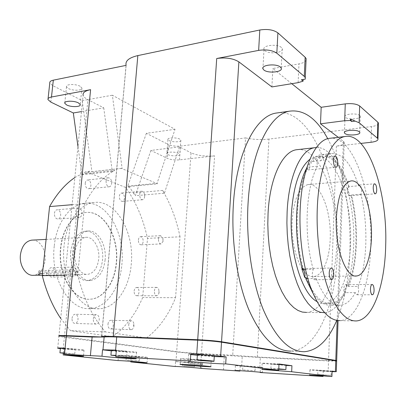 <?xml version="1.0" encoding="UTF-8"?>
<svg xmlns="http://www.w3.org/2000/svg" width="406" height="406" viewBox="0 0 406 406"><rect width="100%" height="100%" fill="white"/><g stroke="black" fill="none" stroke-linecap="round" stroke-linejoin="round"><path stroke-width="0.3" stroke-dasharray="2.03 1.52" d="M197.387 354.849L198.575 355.047C202.284 355.554 213.333 356.285 214.302 356.087M115.862 355.742L126.702 356.341L115.898 355.341M111.345 350.368L112.964 350.617C117.496 351.18 128.575 351.875 127.108 351.51L116.319 350.469M64.402 353.327L74.755 353.941L64.437 352.987M60.392 348.338L75.186 349.449L64.884 348.455M183.507 365.973L194.54 366.714L183.507 365.973M183.761 362.325L194.789 363.045L183.761 362.325M243.351 369.937L255.049 370.714L243.351 369.937M243.564 366.171L255.252 366.917L243.564 366.171M318.274 374.555L331.123 375.388L318.274 374.555M318.431 370.556L331.266 371.358L318.431 370.556M278.785 368.876L270.903 368.531L278.77 369.252M279.008 364.278L271.863 364.106L286.093 365.045M189.709 363.791L202.569 364.629L189.709 363.791M190.003 359.554L202.848 360.366L190.003 359.554M127.352 360.097L139.243 360.893L127.352 360.097M127.692 356.087L139.568 356.859L127.692 356.087M197.357 355.301L214.266 356.595M111.305 350.835C123.074 351.961 138.999 352.819 136.548 352.18L116.349 350.134M209.085 360.614C201.391 359.63 177.661 358.128 180.629 358.802L182.999 359.163C190.937 360.147 213.916 361.604 211.191 360.944L209.085 360.614M279.023 363.994C267.524 363.218 261.911 363.015 262.185 363.385L286.073 365.456M332.108 371.094C322.039 370.221 307.9 369.49 309.966 369.937L323.247 371.201L323.069 375.885M260.21 372.221L260.459 367.506L262.718 367.43L261.256 367.207C255.039 366.41 232.871 364.989 235.409 365.537L240.205 366.116L239.946 370.688M332.088 371.698L323.247 371.201M336.66 361.086L328.54 360.959L328.155 371.49M240.205 366.116L260.459 367.506M57.718 348.191L58.911 336.285L64.376 337.269L176.651 351.946C183.492 352.768 191.759 353.448 201.447 353.981L260.337 357.488L328.54 360.959M63.351 353.23L63.762 349.053L60.362 348.647M175.57 361.629L201.975 363.558C200.929 363.081 174.925 361.178 175.57 361.629L175.214 366.511M130.803 361.315L131.189 356.635C141.75 357.437 147.175 357.701 147.464 357.427C146.383 356.894 120.085 354.88 118.537 355.214L131.189 356.635M118.537 355.214L118.07 360.604M200.331 368.272L200.64 363.644M63.762 349.053C74.339 349.982 85.767 350.581 84.032 350.104C81.702 349.612 75.328 348.967 64.909 348.165M190.81 353.92C188.729 353.905 188.019 354.002 188.683 354.199L190.764 354.57M302.546 268.818L303.343 268.802L302.744 269.508M305.444 269.457L313.244 269.315L312.331 273.167C312.387 277.181 313.239 279.369 314.878 279.734L316.218 278.496C323.409 296.75 331.519 305.662 340.543 305.226C346.176 304.612 351.099 300.415 355.306 292.63L356.93 294.776C357.914 294.487 358.483 293.015 358.635 290.366L358.158 286.463L348.505 286.514L348.084 285.53L346.714 285.54L345.552 284.652C344.552 284.936 343.968 286.392 343.806 289.016L343.933 291.335L346.714 285.54M303.891 269.488L302.465 268.579L301.861 268.833M358.158 286.463C362.741 274.557 365.298 260.099 365.821 243.092C366.248 226.076 364.618 209.811 360.929 194.296L361.604 191.155C361.507 187.425 360.777 185.385 359.411 185.024L358.589 185.811L349.089 186.567L348.749 187.506L347.399 187.613L347.135 189.627C347.226 193.337 347.972 195.367 349.368 195.717L349.667 195.601L347.399 187.613M306.246 168.556L308.007 169.921C309.012 169.606 309.595 168.262 309.753 165.897L309.616 163.4L311.057 163.258L310.742 161.776L320.948 160.746C320.334 158.7 319.552 157.711 318.603 157.772C317.629 158.086 317.066 159.431 316.913 161.811L317.472 166.206C305.713 186.74 303.409 235.962 313.244 269.315M356.311 320.943L340.182 320.618C357.463 319.613 369.927 285.063 370.774 245.645C372.744 194.109 353.961 137.086 331.052 138.157M317.472 166.206L307.195 167.201L307.697 168.414C301.82 179.345 298.354 194.494 297.309 213.871C296.558 233.475 298.567 251.786 303.343 268.802M316.873 301.501C319.563 303.079 322.227 303.769 324.866 303.571C339.091 302.693 349.708 275.288 350.54 243.387C352.499 199.955 335.255 152.656 315.675 156.736L309.834 159.36M348.084 285.53C352.723 273.933 355.321 259.82 355.879 243.189C356.331 226.543 354.707 210.648 351.012 195.499L351.469 194.987L360.929 194.296M343.933 291.335L345.308 291.335L345.582 292.635L355.306 292.63M306.195 277.435C313.356 295.309 321.471 304.038 330.535 303.612C336.163 303.013 341.091 298.917 345.308 291.335M281.373 47.497C277.328 43.538 262.027 45.305 264.012 49.446L264.935 50.664C269.077 54.526 284.124 52.81 282.216 48.634L281.373 47.497M359.812 115.517C357.072 112.766 343.486 113.959 345.019 116.781L345.501 117.395C348.312 120.09 361.71 118.938 360.249 116.091L359.812 115.517M80.084 86.26C75.668 83.727 65.533 84.078 66.488 86.706L68.391 88.513C72.862 91.005 82.824 90.655 81.9 88.016L80.084 86.26M178.736 153.336C175.422 151.504 165.932 151.778 166.83 153.666L167.927 154.625C171.286 156.427 180.645 156.158 179.787 154.265L178.736 153.336M179.807 139.146C176.514 137.223 167.049 137.563 167.932 139.552L169.023 140.562C172.362 142.455 181.695 142.125 180.848 140.131L179.807 139.146M336.752 320.415C344.633 301.161 349.023 278.262 349.911 251.725C351.281 210.734 343.07 166.693 327.723 138.685M304.49 351.713L290.777 351.104C317.34 350.195 336.021 303.526 337.482 252.111C340.649 185.496 313.787 110.503 278.907 112.68M105.129 259.845C103.489 272.127 98.551 279.018 90.315 280.51C80.652 281.642 71.578 266.519 73.369 251.375C75.13 239.367 79.906 232.587 87.691 231.034C97.821 229.583 106.783 244.899 105.129 259.845M70.725 251.476C68.929 266.585 78.018 281.673 87.696 280.546C95.953 279.054 100.901 272.177 102.545 259.926C104.205 245.011 95.227 229.735 85.077 231.187C77.277 232.734 72.496 239.499 70.725 251.476M42.498 273.487L68.954 272.974L77.054 274.537L42.32 275.161M32.475 240.098C40.011 239.809 46.35 250.365 45.066 260.611C43.736 269.335 39.895 274.233 33.536 275.309M74.882 252.583C73.552 263.895 80.352 275.222 87.655 274.349C93.801 273.223 97.496 268.082 98.739 258.916C99.998 247.711 93.253 236.277 85.691 237.332C79.799 238.489 76.196 243.57 74.882 252.583M116.243 262.809C114.715 282.322 103.454 298.78 89.959 299.202C73.308 300.978 57.363 274.588 60.585 247.964C62.397 228.705 73.359 213.759 85.361 212.571C103.444 209.811 119.059 236.789 116.243 262.809M116.476 262.804C114.949 282.317 103.687 298.78 90.198 299.202C73.547 300.978 57.606 274.588 60.829 247.954C62.636 228.69 73.598 213.739 85.6 212.556C103.682 209.795 119.293 236.779 116.476 262.804M48.324 271.634C48.69 269.269 49.694 267.935 51.344 267.64C53.648 267.919 54.785 269.736 54.749 273.091C54.389 275.471 53.374 276.806 51.704 277.095C49.415 276.811 48.289 274.989 48.324 271.634M69.852 271.183C70.208 268.767 71.202 267.412 72.826 267.112C75.105 267.397 76.226 269.249 76.196 272.675C75.846 275.101 74.846 276.461 73.202 276.76C70.938 276.466 69.822 274.608 69.852 271.183M72.019 318.38C72.4 315.893 73.42 314.523 75.074 314.269C77.094 314.574 78.074 316.269 78.023 319.349C77.647 321.846 76.622 323.217 74.948 323.47C72.943 323.161 71.963 321.461 72.019 318.38M93.314 318.872C93.679 316.34 94.684 314.939 96.318 314.68C98.308 314.99 99.277 316.716 99.226 319.862C98.866 322.405 97.856 323.805 96.207 324.064C94.228 323.749 93.263 322.019 93.314 318.872M107.966 324.196C108.306 321.821 109.219 320.517 110.711 320.283C112.492 320.578 113.36 322.171 113.315 325.059C112.985 327.439 112.066 328.748 110.559 328.982C108.788 328.677 107.925 327.084 107.966 324.196M128.717 324.77C129.047 322.354 129.94 321.024 131.407 320.781C132.737 320.892 133.579 321.999 133.944 324.1L133.914 326.191C133.488 328.312 132.61 329.464 131.28 329.642C129.534 329.337 128.682 327.713 128.717 324.77M134.127 291.051C134.406 288.899 135.198 287.712 136.497 287.478C138.187 287.747 139.03 289.311 139.009 292.153C138.73 294.309 137.939 295.502 136.629 295.735C134.939 295.461 134.107 293.898 134.127 291.051M154.366 291.006C154.635 288.818 155.407 287.605 156.686 287.367L157.832 287.798L158.604 288.844L159.157 292.132L158.436 294.609L156.828 295.776C155.173 295.497 154.351 293.903 154.366 291.006M138.39 239.982C138.634 238.028 139.344 236.931 140.522 236.688C142.288 236.937 143.171 238.54 143.181 241.499C142.937 243.458 142.227 244.564 141.039 244.808C139.283 244.554 138.4 242.945 138.39 239.982M158.452 239.038C158.69 237.048 159.385 235.932 160.537 235.683L162.796 237.764L163.156 240.585L163.029 241.458L161.06 243.95C159.335 243.686 158.467 242.052 158.452 239.038M119.359 196.26C119.597 194.398 120.293 193.332 121.455 193.063C123.424 193.297 124.424 195.007 124.454 198.194C124.221 200.067 123.52 201.137 122.348 201.401C120.389 201.168 119.389 199.453 119.359 196.26M139.679 194.489C139.908 192.591 140.593 191.51 141.73 191.241C142.836 191.18 143.704 191.972 144.333 193.611L144.658 196.727C144.389 198.488 143.709 199.493 142.628 199.732C140.699 199.488 139.715 197.737 139.679 194.489M85.219 183.279C85.478 181.37 86.234 180.264 87.493 179.965C89.736 180.183 90.878 182.01 90.914 185.446C90.655 187.364 89.893 188.47 88.625 188.77C86.392 188.546 85.255 186.714 85.219 183.279M106.073 181.152C106.321 179.208 107.067 178.082 108.3 177.782C110.513 178.016 111.64 179.878 111.68 183.38C111.432 185.334 110.681 186.461 109.432 186.76C107.235 186.527 106.113 184.654 106.073 181.152M54.409 213.383C54.719 211.272 55.602 210.059 57.058 209.745C59.469 209.978 60.682 211.851 60.687 215.373C60.382 217.489 59.494 218.707 58.022 219.022C55.622 218.783 54.419 216.9 54.409 213.383M75.755 211.754C76.054 209.603 76.922 208.369 78.358 208.05C80.743 208.293 81.941 210.206 81.956 213.8C81.657 215.962 80.784 217.2 79.327 217.514C76.962 217.266 75.77 215.347 75.755 211.754M64.082 245.752C60.159 278.47 79.474 310.783 99.404 308.722C115.898 308.301 129.484 287.915 131.27 264.002C134.589 232.222 115.801 199.047 93.771 202.533C79.459 204.056 66.285 222.189 64.082 245.752M54.242 246.193C50.273 278.607 69.67 310.62 89.741 308.585C106.352 308.179 120.064 287.966 121.881 264.245C125.256 232.729 106.342 199.843 84.154 203.335C69.746 204.868 56.48 222.848 54.242 246.193M324.551 312.691L324.673 312.686C340.832 311.752 352.723 280.688 353.631 244.909C355.646 197.961 337.853 146.358 316.365 147.52M324.673 312.686L306.56 312.422C323.252 311.519 335.645 280.861 336.675 245.518C338.878 199.189 320.623 148.347 298.456 149.515M330.2 239.104C331.59 211.496 320.304 182.055 308.002 184.563C299.136 187.1 293.853 199.224 292.158 220.93C290.457 249.705 302.384 278.749 313.782 276.522C322.658 275.887 329.576 259.17 330.2 239.104M348.505 286.514C353.2 274.689 355.829 260.332 356.392 243.443C356.849 226.543 355.209 210.389 351.469 194.987M307.195 167.201L306.662 168.196M312.838 292.995C318.558 301.516 324.445 305.566 330.509 305.139C336.254 304.53 341.279 300.364 345.582 292.635M316.218 278.496L307.814 278.592M157.071 183.319L157.518 183.827L121.531 168.399L122.094 168.307L112.376 95.217L175.022 129.291L157.071 183.319L127.758 186.121L128.215 186.613L157.518 183.827M121.531 168.399L91.36 171.779L89.934 171.205L84.489 173.687L114.827 170.322C103.276 176.62 93.223 187.734 84.666 203.66L77.719 275.045C83.748 299.039 92.994 317.994 105.459 331.905L146.495 337.995L112.594 336.675C125.342 327.576 135.371 314.538 142.679 297.568L147.495 238.373C143.227 218.864 135.954 201.899 125.677 187.476L86.031 171.647L74.846 177.549M146.495 337.995C158.858 328.586 168.546 315.147 175.57 297.684L142.679 297.568M175.57 297.684L180.046 236.799L147.495 238.373M180.046 236.799C176.443 219.524 170.632 204.066 162.618 190.424L133.437 193.023L129.468 187.115L125.677 187.476M129.468 187.115L128.215 186.613M89.934 171.205L86.031 171.647M84.666 203.66L72.121 204.705M77.719 275.045L65.036 275.263M60.707 318.421L70.477 330.687L112.594 336.675M105.459 331.905L70.477 330.687M59.154 335.99L176.671 351.642C183.512 352.469 191.779 353.149 201.467 353.682L214.617 155.868C205.289 156.604 197.433 155.6 191.048 152.844L176.671 351.642M81.469 111.599L103.743 107.839L87.914 99.678C85.164 98.242 83.56 96.745 83.118 95.187L58.951 335.914M103.743 107.839L112.295 171.449L114.827 170.322M162.618 190.424L164.43 193.19L179.472 146.876L191.048 152.844M179.472 146.876L150.895 150.443L167.196 158.315C170.637 159.715 174.727 160.233 179.467 159.868L214.617 155.868M201.467 353.682L232.709 355.25L245.549 137.908L180.508 146.058C175.778 146.47 171.702 145.942 168.277 144.475L167.196 158.315M306.063 60.286C305.155 61.961 302.8 63.163 298.999 63.884L298.121 82.657M291.777 83.692L272.873 68.512L298.999 63.884M378.351 123.83C377.595 125.139 375.311 126.048 371.505 126.565L371.064 142.283M232.709 355.25L257.333 357.026L268.945 139.085L371.505 126.565M268.945 139.085C260.972 139.958 253.171 139.562 245.549 137.908M175.022 129.291L146.368 133.31L168.277 144.475M50.821 102.104L52.613 85.559L82.185 100.622L112.376 95.217M52.613 85.559L49.791 82.91M101.515 336.975L126.048 65.381M126.139 65.361L101.612 337.01M257.333 357.026L336.097 360.812M271.893 86.93L272.873 68.512M338.254 137.314L344.232 142.201C344.577 144.084 341.959 145.389 336.381 146.119L360.883 143.409M77.967 146.47L81.895 174.798L84.489 173.687M81.895 174.798L112.295 171.449M82.185 100.622L91.934 171.682L122.094 168.307M91.36 171.779L91.934 171.682M146.368 133.31L127.758 186.121M150.895 150.443L135.294 195.707L164.43 193.19M133.437 193.023L135.294 195.707M40.321 270.624L38.824 270.964C40.245 271.629 42.929 272.01 46.883 272.101L75.704 271.507L77.384 271.127C75.978 270.447 73.268 270.066 69.253 269.985L40.321 270.624L40.011 273.537M303.165 79.459L305.287 79.109M303.165 79.393L301.399 79.749M307.697 168.414L306.489 168.531M309.616 163.4L306.916 167.379M348.749 187.506C341.629 165.907 332.489 155.452 321.319 156.148C317.7 156.817 314.28 159.188 311.057 163.258M349.667 195.601L351.012 195.499M358.589 185.811C351.444 163.648 342.283 152.905 331.108 153.59C327.525 154.265 324.14 156.65 320.948 160.746M349.089 186.567C341.827 164.572 332.499 153.93 321.105 154.64C317.456 155.32 314 157.701 310.742 161.776M241.677 366.227L242.24 356.306M259.81 367.471L260.337 357.488M63.214 348.993L64.376 337.269M175.945 361.67L176.651 351.946M200.483 368.506L201.447 353.981M223.452 369.947L224.356 355.138M64.412 336.904L87.914 99.678M179.467 159.868L180.508 146.058M337.168 320.486L343.41 141.227M336.381 146.119L328.55 360.629M46.883 272.101L46.578 274.984M75.704 271.507L75.414 274.471M69.253 269.985L68.954 272.974M126.702 356.341L127.108 351.51M74.755 353.941L75.186 349.449M194.54 366.714L194.789 363.045M255.049 370.714L255.252 366.917M331.123 375.388L331.266 371.358M202.569 364.629L202.848 360.366M139.243 360.893L139.568 356.859M136.548 352.18L136.02 358.635M180.629 358.802L180.234 364.375M235.409 365.537L235.12 370.505M147.464 357.427L147.038 362.812M201.975 363.558L201.65 368.455M262.718 367.43L262.454 372.505M309.966 369.937L309.748 375.19M262.185 363.385L261.875 369.318M211.191 360.944L210.826 366.643M84.032 350.104L83.469 356.103M188.683 354.199L188.211 360.959M126.058 359.924L126.393 355.9M188.663 363.644L188.957 359.391M270.903 368.531L271.132 363.984M317.771 374.479L317.928 370.47M242.626 369.836L242.839 366.06M182.568 365.847L182.827 362.193M302.465 268.579L331.245 268.026M345.552 284.652L372.109 284.474M359.411 185.024L374.581 183.811M318.603 157.772L335.036 156.077M330.535 303.612L324.866 303.571M264.012 49.446L263.002 67.614M345.019 116.781L344.481 132.265M66.488 86.706L64.818 102.652M167.932 139.552L166.83 153.666M90.315 280.51L87.696 280.546M41.808 275.161L43.29 275.136M77.054 274.537L87.655 274.349M72.826 267.112L51.344 267.64M96.318 314.68L75.074 314.269M131.407 320.781L110.711 320.283M133.914 326.191L133.478 325.267L133.944 324.1M156.686 287.367L136.497 287.478M158.99 293.203L158.929 289.701M160.537 235.683L140.522 236.688M163.029 241.458L162.796 237.764M141.73 191.241L121.455 193.063M144.658 196.727L144.333 193.611M108.3 177.782L87.493 179.965M78.358 208.05L57.058 209.745M99.404 308.722L89.741 308.585M308.002 184.563L350.703 180.995M340.543 305.226L330.509 305.139M313.782 276.522L355.423 275.984M93.771 202.533L84.154 203.335M91.644 171.728L121.815 168.353M48.065 98.744L47.974 99.587M79.327 217.514L58.022 219.022M109.432 186.76L88.625 188.77M142.628 199.732L122.348 201.401M161.06 243.95L141.039 244.808M156.828 295.776L136.629 295.735M131.28 329.642L110.559 328.982M96.207 324.064L74.948 323.47M73.202 276.76L51.704 277.095M38.824 270.964L38.499 274.025M77.384 271.127L77.049 274.542M46.106 239.388L85.691 237.332M87.691 231.034L85.077 231.187M344.232 142.201L338.061 320.593M180.848 140.131L179.787 154.265M81.9 88.016L80.231 104.555M360.249 116.091L359.746 132.331M282.216 48.634L281.216 68.137M321.319 156.148L315.675 156.736M331.108 153.59L321.105 154.64M308.007 169.921L335.98 167.272M349.368 195.717L375.256 193.835M356.93 294.776L372.332 294.792M314.878 279.734L331.545 279.556"/><path stroke-width="0.61" d="M198.23 360.218C202.63 360.772 215.855 361.599 213.977 361.203L212.866 361.035C208.537 360.482 195.083 359.635 197.037 360.041L198.23 360.218M214.302 356.087L213.201 355.798C208.882 355.194 195.438 354.387 197.387 354.849L197.042 359.955M115.898 355.341L110.919 355.189L115.862 355.742M64.437 352.987L59.941 352.834L64.402 353.327M278.77 369.252L285.88 369.546L278.785 368.876M286.093 365.045L279.008 364.278M214.266 356.595L226.117 356.915L225.69 363.862C224.269 364.223 199.422 362.538 190.921 361.518L188.201 361.122L190.323 360.949L115.781 356.717L136.02 358.635C139.197 359.305 115.035 357.711 104.971 356.595L101.967 356.224L102.54 349.825L102.987 349.794L116.349 350.134L115.781 356.717M190.764 354.57L197.357 355.301M102.54 349.825L111.305 350.835M208.714 366.359C201.006 365.471 177.244 363.898 180.228 364.461L182.604 364.781C190.556 365.669 213.561 367.197 210.826 366.643L208.714 366.359M286.073 365.456L291.939 365.72L291.67 371.744L261.87 369.43C261.591 369.145 267.209 369.399 278.724 370.196L225.69 363.862M323.069 375.885L323.044 376.469L309.748 375.266C307.682 374.89 321.831 375.707 331.915 376.55L291.67 371.744M239.946 370.688L239.921 371.094L235.115 370.566C232.567 370.105 254.76 371.591 260.987 372.307L262.454 372.505L260.195 372.52L323.044 376.469M331.915 376.55L332.108 371.094L336.295 371.688L332.088 371.698M335.392 371.536L335.767 360.756L336.66 361.086M60.362 348.647L57.718 348.191C56.962 347.901 59.362 347.896 64.909 348.165L64.31 354.286L83.469 356.103C85.214 356.493 73.775 355.829 63.184 354.935L118.07 360.604C119.618 360.381 145.947 362.391 147.038 362.812L130.752 361.913L175.214 366.511C174.56 366.156 200.594 368.075 201.65 368.455L239.921 371.094M101.967 356.224L64.31 354.286M190.323 360.949L190.81 353.92L196.732 354.22L197.681 340.162L116.73 337.005C110.107 336.752 105.905 336.757 104.134 337.016L92.121 337.026L66.3 335.995C60.631 335.782 58.17 335.879 58.911 336.285M63.184 354.935L63.351 353.23M130.752 361.913L130.803 361.315M260.195 372.52L260.21 372.221M335.767 360.756L221.514 342.192L220.651 356.184L226.117 356.915M278.724 370.196L279.023 363.994L291.939 365.72M197.681 340.162C207.273 340.609 215.216 341.284 221.514 342.192M220.651 356.184L196.732 354.22M64.884 348.455L60.392 348.338L59.946 352.784M116.319 350.469L111.345 350.368L110.924 355.128M307.814 278.592L305.754 278.612L306.195 277.435L304.718 277.455L301.861 268.833L302.546 268.818M306.662 168.196C295.066 189.074 292.949 236.977 302.744 269.508L305.444 269.457M333.742 274.659C333.676 270.604 332.844 268.396 331.245 268.026C330.088 268.361 329.413 269.985 329.22 272.903C329.286 276.968 330.114 279.186 331.707 279.556C332.874 279.216 333.554 277.582 333.742 274.659M304.718 277.455L305.068 275.065L303.891 269.488M374.083 290.326C374.017 286.768 373.358 284.819 372.109 284.474C371.165 284.763 370.622 286.25 370.475 288.925C370.541 292.498 371.196 294.452 372.444 294.792C373.393 294.497 373.941 293.01 374.083 290.326M376.717 190.018C376.616 186.247 375.9 184.177 374.581 183.811C373.784 184.075 373.332 185.344 373.221 187.608C373.327 191.388 374.038 193.464 375.357 193.829C376.154 193.555 376.606 192.287 376.717 190.018M337.756 163.156C337.64 158.832 336.731 156.467 335.036 156.077C334.092 156.386 333.549 157.746 333.407 160.157C333.524 164.501 334.432 166.866 336.122 167.257C337.071 166.942 337.619 165.577 337.756 163.156M317.289 208.166C316.152 236.373 320.38 267.168 328.139 288.727C336.584 310.56 345.973 321.298 356.311 320.943C373.028 319.908 384.979 284.956 385.7 245.117C387.608 191.241 367.821 131.605 344.902 136.533C331.205 138.593 318.761 167.8 317.289 208.166M331.052 138.157L328.84 138.416C314.686 140.527 301.79 169.434 300.176 209.278C298.938 237.124 303.226 267.508 311.174 288.788C319.832 310.346 329.505 320.953 340.182 320.618M309.834 159.36C299.44 167.739 293.284 186.034 291.371 214.241C289.209 252.73 301.932 293.817 316.873 301.501M280.368 67.061C276.293 63.29 260.921 64.899 262.931 68.827L263.864 69.989C268.036 73.669 283.149 72.106 281.216 68.137L280.368 67.061M359.31 131.788C356.549 129.174 342.918 130.24 344.461 132.914L344.943 133.503C347.775 136.061 361.218 135.031 359.746 132.331L359.31 131.788M78.394 102.891C73.948 100.47 63.778 100.759 64.757 103.256L66.675 104.971C71.177 107.346 81.175 107.057 80.231 104.555L78.394 102.891M327.723 138.685C316.594 118.339 303.784 109.184 289.29 111.208C269.477 114.538 250.812 151.697 248.025 203.959C245.909 240.854 251.882 281.302 263.205 309.443C275.552 337.838 289.316 351.931 304.49 351.713C317.715 350.403 328.469 339.974 336.752 320.415M278.907 112.68L275.654 113.142C255.389 116.537 236.277 153.361 233.348 205.015C231.131 241.484 237.15 281.439 248.665 309.255C261.215 337.34 275.253 351.286 290.777 351.104M42.32 275.161C40.062 275.172 38.778 274.872 38.474 274.258L40.011 273.537L42.498 273.487M41.808 275.161L33.536 275.309C25.989 276.146 19.021 265.407 20.447 254.663C21.843 246.107 25.583 241.265 31.668 240.139L32.475 240.098M316.365 147.52L314.34 147.748C300.882 149.677 288.681 176.082 287.113 212.14L286.895 222.975L287.265 233.952L288.219 244.854L289.737 255.481L291.782 265.631L294.32 275.121L297.283 283.789L300.623 291.483L304.267 298.095L308.144 303.531L312.178 307.733L316.304 310.661L320.451 312.31L324.551 312.691M298.456 149.515L296.299 149.758C282.393 151.732 269.757 177.823 268.062 213.353L267.808 224.051L268.168 234.881L269.127 245.645L270.67 256.13L272.766 266.143L275.369 275.507L278.42 284.048L281.855 291.63L285.606 298.141L289.605 303.485L293.771 307.611L298.034 310.478L302.318 312.077L306.56 312.422M371.429 237.408C372.53 208.973 362.01 178.533 350.703 180.995C342.552 183.527 337.751 196.012 336.31 218.443C334.909 248.198 346.095 278.262 356.57 275.968C364.73 275.319 370.972 258.089 371.429 237.408M305.754 278.612L312.838 292.995M74.846 177.549C65.254 184.05 56.835 193.728 49.583 206.578L42.27 275.654C46.512 292.183 52.658 306.439 60.707 318.421M72.121 204.705L49.583 206.578M65.036 275.263L42.27 275.654M336.097 360.812L336.675 360.614L335.777 360.421L221.544 341.761C215.246 340.847 207.304 340.167 197.712 339.726L216.708 58.51L258.647 50.385L259.81 30.003L137.837 55.592L113.249 336.462C104.169 336.143 100.257 336.31 101.515 336.975L66.335 335.615C60.667 335.407 58.205 335.508 58.951 335.914L59.154 335.99M259.81 30.003C267.473 28.816 273.497 29.775 277.887 32.881L276.826 53.191L304.282 76.399L305.15 57.246L277.887 32.881M305.15 57.246L306.139 58.606L306.063 60.286M345.262 103.88C351.814 103.21 356.61 103.906 359.655 105.961L359.132 122.749L355.108 121.095L351.677 121.536L350.434 120.501L344.679 120.714L345.262 103.88L321.171 107.285L291.777 83.692M360.883 143.409L371.064 142.283C375.956 141.633 378.255 140.496 377.956 138.877L377.433 138.213L377.854 122.231L359.655 105.961M377.854 122.231L378.377 122.927L378.351 123.83M48.065 98.744L49.791 82.91C49.593 81.642 50.77 80.728 53.318 80.165L51.491 97.009L90.599 89.67L66.335 335.615M126.048 65.381L53.318 80.165M126.068 65.122C125.231 60.814 129.154 57.637 137.837 55.592M197.712 339.726L113.249 336.462M216.708 58.51C225.772 57.241 233.161 58.357 238.87 61.859L271.893 86.93L298.121 82.657L303.089 81.154L301.399 79.749L305.287 79.109L305.282 77.688L304.282 76.399M321.171 107.285L320.496 123.83L338.254 137.314M77.967 146.47L73.324 112.975L81.469 111.599M51.491 97.009C48.938 97.526 47.766 98.389 47.974 99.587L50.821 102.104L73.324 112.975M83.118 95.187C82.631 92.644 85.128 90.807 90.599 89.67M320.496 123.83L344.679 120.714M359.132 122.749L377.433 138.213M276.826 53.191C272.401 50.232 266.341 49.293 258.647 50.385M303.165 79.459L303.089 81.154M355.108 121.095L350.479 119.004L350.434 120.501M351.677 121.536L350.479 119.004M306.489 168.531L306.916 167.379M64.493 354.296L66.3 335.995M115.593 350.099L116.73 337.005M102.987 349.794L104.134 337.016M90.386 355.778L92.121 337.026M238.87 61.859L221.544 341.761M335.777 360.421L337.168 320.486M213.977 361.203L214.307 355.986M285.88 369.546L286.093 364.974M336.295 371.688L336.665 360.949M263.002 67.614L262.931 68.827M344.481 132.265L344.461 132.914M64.818 102.652L64.757 103.256M355.423 275.984L356.57 275.968M314.34 147.748L296.299 149.758M31.668 240.139L46.106 239.388M289.29 111.208L275.654 113.142M338.061 320.593L336.675 360.614M305.282 77.688L306.139 58.606M378.377 122.927L377.956 138.877M344.902 136.533L328.84 138.416"/></g></svg>
